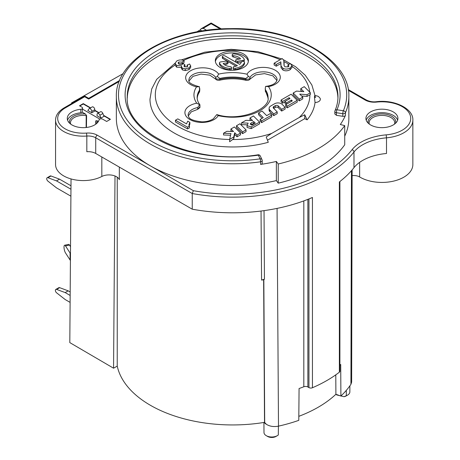 <?xml version="1.0" encoding="UTF-8"?>
<svg xmlns="http://www.w3.org/2000/svg" width="460" height="460" viewBox="0 0 460 460"><rect width="100%" height="100%" fill="white"/><g stroke="black" fill="none" stroke-linecap="round" stroke-linejoin="round"><path stroke-width="0.69" d="M348.853 96.652C350.347 59.311 293.129 27.059 230.454 28.646C169.297 28.462 114.977 60.243 116.357 96.652A116.248 67.114 0 0 0 260.584 161.793L260.584 164.404A116.248 67.114 0 0 0 276.356 161.443L278.231 163.996A121.049 69.885 0 0 0 344.724 125.609L340.302 124.522A116.248 67.114 0 0 0 345.431 115.42L345.431 112.809A2.133 1.23 180 0 1 342.809 113.7A2.133 0.448 -81.2 0 1 343.361 110.768A2.133 1.69 23.3 0 1 345.334 112.257A2.133 1.69 23.3 0 1 345.431 112.809A116.248 67.114 0 0 0 348.853 96.652L348.853 118.421A116.248 67.114 180 0 1 344.724 136.148M276.356 161.443L276.356 180.602A116.248 67.114 180 0 1 150.403 165.876A116.248 67.114 180 0 1 116.357 118.421L116.357 96.652M276.356 180.602L278.231 183.155A121.049 69.885 0 0 0 344.724 144.762L344.724 125.609M393.231 111.889A15.996 9.234 0 0 0 370.61 111.889A15.996 9.234 0 0 0 365.924 118.421A15.996 9.234 0 0 0 370.61 124.953A15.996 9.234 0 0 0 393.231 124.953A15.996 9.234 0 0 0 397.917 118.421A15.996 9.234 0 0 0 393.231 111.889M366.212 120.163A15.996 9.234 180 0 1 370.61 115.374A15.996 9.234 180 0 1 393.231 115.374A15.996 9.234 180 0 1 397.63 120.163M277.07 208.397L278.495 426.144A126.914 73.272 0 0 0 298.781 420.348L299.075 388.527A126.914 73.272 0 0 0 303.818 386.756A3.197 1.846 180 0 1 307.872 386.981L308.953 387.602A2.668 1.541 0 0 0 312.438 387.745A133.314 76.969 0 0 0 339.371 372.197L339.371 181.93A133.314 76.969 0 0 0 353.981 167.67A42.659 24.627 180 0 1 386.503 153.496L386.503 137.822A30.929 17.854 180 0 0 404.783 132.192A30.929 17.854 180 0 0 412.85 120.163L412.85 164.571A30.929 17.854 0 0 1 393.754 181.073A30.929 17.854 0 0 1 360.053 177.198A30.929 17.854 0 0 1 359.639 176.962A7.998 4.617 0 0 0 359.536 176.899A7.998 4.617 180 0 0 352.118 175.657M117.242 366.114A116.248 67.114 0 0 0 264.299 422.401A116.248 67.114 0 0 0 264.523 422.366L266.478 424.361A7.866 4.542 180 0 1 264.299 422.401M261.033 211.031L261.579 280.077A116.248 67.114 0 0 0 263.637 279.76L264.523 422.366M117.242 177.198L117.237 366.12L113.562 368.201L115.006 175.996M278.231 163.996L278.231 183.155M298.822 416.329A121.049 69.885 0 0 0 335.898 394.266L340.894 396.037A126.914 73.272 0 0 0 350.928 384.324L351.457 170.695M335.788 374.837L335.898 394.266M334.822 114.091L334.84 111.51A2.133 1.236 -179.7 0 0 336.415 112.712A2.133 0.448 98.8 0 1 336.967 109.779A107.496 62.065 0 0 0 285.062 40.739A107.496 62.065 0 0 0 156.003 51.365A107.496 62.065 0 0 0 139.184 125.614A107.496 62.065 0 0 0 258.359 155.164A2.133 0.42 -98.1 0 0 258.06 154.796C194.051 165.473 124.51 133.089 127.236 96.83A105.363 60.829 0 0 1 128.334 87.883A105.363 60.829 0 0 1 157.527 53.964A105.363 60.829 0 0 1 272.7 40.388A105.363 60.829 0 0 1 337.968 96.83C337.945 101.493 336.956 106.11 335.006 110.682A2.133 1.69 23.1 0 1 336.967 109.779L343.361 110.768A114.114 65.883 180 0 0 288.368 37.427A114.114 65.883 180 0 0 151.323 48.662A114.114 65.883 180 0 0 133.452 127.529A114.114 65.883 180 0 0 260.072 158.855A2.133 1.685 -24.9 0 1 262.01 159.701L260.297 156.009A2.133 1.685 155.1 0 0 258.359 155.164L260.072 158.855A2.133 0.42 81.9 0 1 260.584 161.793A2.133 1.23 180 0 0 262.206 160.597A2.133 2.133 0 0 0 262.01 159.701M334.886 113.838L336.404 115.322L336.415 112.712L342.809 113.7L342.809 116.311L336.404 115.322M345.431 115.42A2.133 1.23 180 0 1 342.809 116.311M260.584 164.404A2.133 1.23 0 0 0 262.206 163.208L262.206 160.597A2.133 1.23 180 0 0 262.131 160.281M337.933 98.129A105.351 60.823 0 0 0 232.605 38.439A105.351 60.823 0 0 0 127.27 98.129M314.847 95.525C319.366 96.226 318.527 96.928 319.861 97.928A5.635 3.254 180 0 1 315.031 102.511A82.622 47.702 180 0 1 307.113 119.87L304.744 114.747L299.276 117.478L271.682 133.406L266.214 136.988L268.289 142.284A82.622 47.702 180 0 1 149.983 99.262L151.691 89.021L156.664 79.362L175.07 63.221M267.864 139.966L304.744 118.674A937.572 541.305 0 0 0 307.113 119.87M197.162 97.928A35.449 20.464 180 0 1 199.548 90.976L199.462 86.745L196.564 86.854A38.651 22.316 0 0 0 196.73 103.212A17.066 9.85 0 0 0 185.748 115.621A17.066 9.85 0 0 0 207.242 121.957A17.066 9.85 0 0 0 218.218 115.621A38.651 22.316 0 0 0 259.934 110.687A38.651 22.316 0 0 0 268.479 86.606A17.066 9.85 0 0 0 279.456 74.198A17.066 9.85 0 0 0 257.962 67.861A17.066 9.85 0 0 0 246.986 74.198A38.651 22.316 0 0 0 218.644 74.1L217.292 76.446L219.799 78.436L219.799 79.287L216.511 78.953L215.659 78.28L215.671 79.132L209.858 75.152L201.049 74.077L192.953 76.354L188.985 81.023M215.671 79.132C216.539 80.132 217.913 80.477 219.799 80.184L219.799 79.287C228.482 77.412 237.147 77.447 245.795 79.396L245.795 78.528A35.449 20.464 0 0 0 232.846 77.056A35.449 20.464 0 0 0 219.799 78.436M245.795 80.27C247.779 80.586 249.188 80.207 250.021 79.132L250.033 78.275L249.314 78.948L245.795 79.396L245.795 80.27A35.443 20.464 0 0 0 219.794 80.184M276.977 80.586L272.866 75.837L264.517 73.617L255.599 74.899L250.021 79.132M268.013 98.388A35.443 20.464 0 0 0 265.489 91.638L265.27 90.953M197.731 109.319L199.933 107.559L199.927 106.668L198.984 107.996L197.708 108.502L197.731 109.319L191.308 111.832L188.232 115.937M199.554 91.868L199.761 90.315L199.554 91.868A35.443 20.464 0 0 0 197.19 98.388M315.031 96.013C314.881 95.226 314.703 95.392 314.508 96.519A81.909 47.288 180 0 1 314.508 97.669L315.031 102.511M229.655 139.357L229.655 141.732L233.755 138.73L234.698 134.458L237.061 136.821L240.522 134.82L240.522 133.084L237.061 135.079L234.698 132.716L233.755 136.988L229.655 139.357L230.943 133.515L223.531 133.233L226.872 131.307L233.542 131.56L230.937 128.961L234.404 126.96L240.522 133.084M187.174 66.803L187.111 65.015L189.56 64.009L190.681 65.786L188.98 67.902L185.242 68.845L182.442 68.189L181.407 66.711L181.665 65.768L176.611 65.429L175.07 63.279L175.07 65.113L176.611 67.171L181.665 67.511M301.628 95.996L307.021 96.427L310.368 94.518L310.368 92.759L307.021 94.685L299.736 94.104L302.772 97.14L299.31 99.141L293.192 93.018L296.533 91.086L303.824 91.672L300.782 88.636L304.244 86.635L310.368 92.759M304.744 118.674L304.744 114.747M230.937 128.961L230.937 130.703L231.731 131.491M223.531 133.233L223.531 134.975L230.564 135.24M181.407 66.711L181.407 68.454L182.442 69.931L185.242 70.587L188.98 69.644L190.681 67.528L190.681 65.786M184.558 66.798L184.949 66.562L184.949 64.82L183.908 65.964L184.558 66.798L187.191 66.798L187.789 65.993L187.111 65.015M178.618 63.848L182.154 63.813L184.08 62.387L184.08 60.645L182.154 62.071L182.154 63.813M284.038 65.377L283.757 60.317L282.21 58.552L274.108 63.227L274.108 64.969L276.259 66.211L280.847 63.566L280.979 63.928M280.928 65.015L281.037 67.729L282.923 70.023C285.085 71.168 287.477 71.081 290.105 69.753L291.996 67.471L291.996 65.728L290.105 68.011C287.477 69.339 285.085 69.431 282.923 68.281L281.037 65.987L280.847 61.824L276.259 64.469L274.108 63.227M300.782 88.636L300.782 90.379L301.933 91.523M293.192 93.018L293.192 94.76L299.31 100.884L302.772 98.883L302.772 97.14M189.002 125.919L189.859 124.131L189.859 122.389L187.737 121.164L186.518 123.912L177.784 118.87L175.467 120.209L175.467 121.952L187.577 128.944L189.457 127.863L189.457 126.12L187.577 127.201L187.577 128.944M285.735 104.662L285.735 106.404L287.201 107.87L297.235 102.08L297.235 100.337L287.201 106.133L285.735 104.662L292.301 100.866L291.445 100.01L286.43 102.908L284.958 101.436L289.978 98.543L289.121 97.687L282.549 101.482L282.549 103.218L284.958 101.827M282.549 101.482L281.083 100.01L281.083 101.752L282.549 103.218M284.958 101.436L284.958 103.178L286.183 104.403M281.664 111.073L285.125 109.072L285.125 107.329L281.664 109.33L278.242 105.909A1.892 1.092 0 0 0 277.943 105.685A1.892 1.092 0 0 0 275.264 105.685L275.264 107.427A1.892 1.092 180 0 1 277.943 107.427A1.892 1.092 180 0 1 278.242 107.651L281.664 111.073L281.664 109.33M269.111 108.336L269.111 110.078A5.911 3.415 0 0 0 269.916 111.797L273.757 115.638L277.219 113.637L277.219 111.895L273.757 113.896L269.916 110.055A5.911 3.415 180 0 1 269.111 108.336A5.911 3.415 180 0 1 270.836 105.926L274.637 103.73A4.732 2.731 180 0 1 281.336 103.724A4.732 2.731 180 0 1 282.083 104.288L285.125 107.329M273.677 108.359A2.369 1.368 180 0 1 273.832 108.255L275.264 107.427M260.176 119.422L260.176 121.158L261.642 122.63L271.676 116.834L271.676 115.092L261.642 120.888L260.176 119.422L263.235 117.651L258.583 112.999L262.045 111.004L266.696 115.655L270.21 113.626L271.676 115.092M258.583 112.999L258.583 114.741L262.131 118.289M247.043 125.678L247.043 127.42L251.2 128.656L259.566 123.826L259.566 122.084L251.206 126.914L247.043 125.678L248.141 123.13L241.477 122.877L245.922 120.313L252.586 120.566L249.981 117.967L253.443 115.966L259.566 122.084M249.981 117.967L249.981 119.709L250.775 120.497M241.477 122.877L241.477 124.62L247.244 124.838M242.598 133.624L246.06 131.623L246.06 129.881L242.598 131.882L236.48 125.764L236.48 127.501L242.598 133.624L242.598 131.882M243.553 53.981A16.531 9.545 0 0 0 225.538 51.911A16.531 9.545 0 0 0 215.332 60.726A16.531 9.545 0 0 0 220.173 67.476A16.531 9.545 0 0 0 238.188 69.546A16.531 9.545 0 0 0 248.394 60.726A16.531 9.545 0 0 0 243.553 53.981M307.021 96.427L307.021 94.685M299.31 100.884L299.31 99.141M233.755 138.73L233.755 136.988M237.061 136.821L237.061 135.079M234.698 134.458L234.698 132.716M175.07 63.279L176.807 60.944C179.193 59.708 181.614 59.604 184.08 60.645M182.154 62.071L178.733 62.037L178.077 62.939L179.043 64.135L182.482 64.302L183.35 63.606L184.949 64.82M284.084 62.468L284.108 65.74L285.05 66.832L288.23 66.872L288.943 65.998L287.966 64.82L287.966 66.562L288.322 66.815M287.966 64.82L290.502 63.618L291.996 65.728M281.037 67.729L281.037 65.987M280.847 63.566L280.847 61.824M276.259 66.211L276.259 64.469M175.467 120.209L187.577 127.201M189.859 122.389L188.945 124.729M189.002 125.223L189.002 124.177L189.457 126.12M246.986 74.198L248.406 76.463L245.795 78.528M217.292 76.446L215.659 77.378A13.863 8.004 0 0 0 212.543 74.618A13.863 8.004 0 0 0 192.935 74.618A13.863 8.004 0 0 0 188.876 80.281C188.151 82.432 191.561 84.565 199.094 86.675L199.462 86.745M250.033 78.275L250.033 77.378L248.406 76.463M268.479 86.606L265.61 86.399L265.276 88.205L265.5 90.746L268.042 97.928M250.033 77.378A13.863 8.004 0 0 1 273.022 74.186A13.863 8.004 0 0 1 277.087 79.844L275.965 82.265L274.603 83.455C272.55 84.933 269.646 85.899 265.886 86.359L265.61 86.399M218.218 115.621L216.804 114.574L213.342 118.824C210.105 120.876 206.241 121.888 201.756 121.848C186.679 119.951 189.232 116.616 188.123 115.201A13.863 8.004 0 0 1 197.714 107.582L199.6 104.644L199.697 105.139L199.6 104.644L196.73 103.212M265.506 89.901A35.449 20.464 0 0 1 268.053 97.52C270.578 108.79 240.338 122.113 216.873 114.592L216.804 114.574M352.13 169.918L351.647 382.11L350.928 384.324M278.495 426.144C273.838 427.029 269.83 426.431 266.478 424.361M192.24 209.191L192.24 193.516L95.726 137.793A10.666 6.158 0 0 0 86.825 136.039L86.825 151.714A10.666 6.158 180 0 1 95.726 153.467L192.24 209.191A133.314 76.969 0 0 0 312.438 197.478L312.438 387.745M348.352 90.332L365.177 100.044A12.8 7.389 0 0 0 376.596 102.085A28.796 16.623 180 0 1 407.065 110.32A28.796 16.623 180 0 1 403.202 129.616A28.796 16.623 180 0 1 387.245 134.757A28.796 16.623 180 0 1 386.187 134.86L386.503 137.822A42.659 24.627 0 0 0 353.981 151.995A133.314 76.969 180 0 1 192.24 193.516L193.384 190.693L97.232 135.182A12.8 7.389 0 0 0 86.549 133.078L86.825 136.039A27.726 16.008 180 0 1 63.675 131.485A27.726 16.008 180 0 1 55.556 120.163L55.556 164.571A27.726 16.008 0 0 0 63.675 175.892A27.726 16.008 0 0 0 101.827 176.479A10.666 6.158 180 0 1 116.483 176.709A10.666 6.158 180 0 1 119.335 179.676L119.335 167.101M113.562 368.201L69.805 342.608L71.035 178.934M71.599 103.546L71.605 102.867L72.214 103.218L84.651 96.013L84.651 96.732L65.188 107.973A25.593 14.777 180 0 0 60.312 124.936A25.593 14.777 180 0 0 86.549 133.078M202.055 31.01L200.18 29.934L196.61 31.958M123.171 73.617L71.605 102.867M70.903 196.178L56.511 187.87L47.949 181.154A2.133 1.23 60 0 1 46.776 179.285A2.133 1.23 60 0 1 47.15 177.75A2.133 1.23 60 0 1 47.949 177.727L56.511 180.901L70.955 189.238M100.959 118.047L103.989 116.345L102.885 113.499A2.133 1.23 -120 0 0 100.516 111.768L97.497 113.511A2.133 1.23 60 0 1 99.872 115.241L100.959 118.047L97.066 115.805L97.054 114.5A2.133 1.23 60 0 1 97.497 113.511M91.787 112.769L94.8 111.055L94.794 109.629A2.133 1.23 -120 0 0 93.857 107.49A2.133 1.23 -120 0 0 92.218 106.921L89.2 108.663A2.133 1.23 60 0 1 90.838 109.233A2.133 1.23 60 0 1 91.776 111.372L91.787 112.769L87.831 110.492L88.964 108.888A2.133 1.23 60 0 1 89.2 108.663M47.949 177.727L50.968 175.984L59.53 179.158L70.984 185.771M50.968 175.984A2.133 1.23 -120 0 0 50.169 176.007L47.15 177.75M110.147 119.456L103.776 115.788M98.653 112.844L94.8 110.624M90.298 108.031L83.283 104L83.283 103.615L79.517 105.794L81.966 107.209A2.133 1.23 180 0 1 82.593 108.083A2.133 1.23 180 0 1 80.793 109.296A15.996 9.234 0 0 0 67.286 118.421A15.996 9.234 0 0 0 71.973 124.953A15.996 9.234 0 0 0 88.234 127.201A15.996 9.234 0 0 0 99.09 119.859A2.133 1.23 180 0 1 100.533 118.881A2.133 1.23 180 0 1 102.701 119.18L106.662 121.469L110.434 119.289L103.603 115.351M82.57 108.249L82.305 109.026L99.826 119.105M79.816 105.967L83.283 104M95.295 94.518L88.682 98.337L84.651 96.013M98.957 112.665L94.794 110.262M90.614 107.847L83.283 103.615M67.574 120.163A15.996 9.234 180 0 1 80.793 112.78A2.133 1.23 0 0 0 82.288 112.2L85.393 113.994A13.863 8.004 0 0 0 73.479 116.242A13.863 8.004 0 0 0 69.609 123.211M82.305 109.026L82.288 112.2M96.962 123.211A13.863 8.004 0 0 0 96.991 120.687L98.377 121.486M96.991 120.687L95.766 120.859A1.064 0.615 180 0 0 95.737 121.003L95.737 124.217M95.87 124.125A12.8 7.389 0 0 0 96.082 122.774A12.8 7.389 0 0 0 95.766 121.141L95.766 121.451M85.393 113.994L86.601 115.569L86.445 127.477M220.288 29.014L211.117 23.719L203.193 28.296L201.06 28.807L200.18 29.934M88.682 98.337L88.682 99.055L84.651 96.732M86.601 115.569A1.064 0.615 180 0 1 86.118 115.569A12.8 7.389 0 0 0 74.238 117.553A12.8 7.389 0 0 0 70.489 122.774A12.8 7.389 0 0 0 70.702 124.125M339.371 372.197A2.668 1.541 0 0 0 339.9 371.277L339.9 181.516M339.9 365.24A126.914 73.272 0 0 0 340.716 364.481L340.894 396.037M264.034 210.634L264.442 279.197L263.637 279.76M261.579 280.077L264.442 279.197M278.398 426.161L278.317 434.964A7.803 4.508 180 0 1 277.311 435.678A7.803 4.508 180 0 1 266.271 435.678A7.803 4.508 180 0 1 263.988 432.509L263.931 422.458M266.271 435.678L267.645 436.471A5.865 3.387 0 0 0 275.937 436.471L277.311 435.678M349.882 385.831L349.853 391.949A7.803 4.508 180 0 1 347.565 395.117A7.803 4.508 180 0 1 346.328 395.698L346.299 390.385M347.565 395.117L346.196 395.91A5.865 3.387 0 0 1 344.017 396.704L346.328 395.698M336.001 394.3L336.703 394.916L340.015 395.726M340.975 395.962L344.017 396.704M96.163 120.756L95.766 121.141A1.064 0.615 180 0 1 95.737 121.003M59.53 179.158L56.511 180.901M70.472 253.564A10.666 6.158 180 0 1 70.087 253.04L65.498 245.933A4.266 1.219 77.9 0 0 64.601 245.249A4.266 1.219 77.9 0 0 64.009 247.112A4.266 1.219 77.9 0 0 65.498 252.902L70.087 260.009A10.666 6.158 0 0 0 70.42 260.469M65.498 245.933L69.494 245.077L70.524 246.669M69.494 245.077A4.266 1.219 -102.1 0 0 68.597 244.386L64.601 245.249M70.156 295.452L65.188 292.583L68.201 290.841L70.184 291.985M68.201 290.841L59.639 287.667A2.133 1.23 -120 0 0 58.84 287.684L55.827 289.426A2.133 1.23 60 0 1 56.626 289.409L65.188 292.583M55.827 289.426A2.133 1.23 60 0 0 55.453 290.967A2.133 1.23 60 0 0 56.626 292.836L65.188 299.546L70.104 302.387M287.201 107.87L287.201 106.133M291.445 101.361L291.445 100.01M286.43 104.259L286.43 102.908M289.121 99.038L289.121 97.687M281.083 100.01L291.117 94.219L297.235 100.337M278.242 107.651L278.242 105.909M273.832 108.255L273.844 106.507L275.264 105.685M273.844 106.507A2.369 1.368 0 0 0 273.154 107.468A2.369 1.368 0 0 0 273.476 108.157L277.219 111.895M273.757 115.638L273.757 113.896M269.911 111.797L269.916 110.055M261.642 122.63L261.642 120.888M251.2 128.656L251.206 126.914M251.074 123.044A904.998 522.497 0 0 0 253.673 121.561L255.277 123.119L251.873 125.114L250.194 124.045L251.074 123.044L251.074 124.786A904.998 522.497 0 0 0 253.673 123.303L253.673 121.561M253.673 123.303L254.156 123.774M246.06 129.881L239.942 123.763L236.48 125.764M215.401 61.6A16.531 9.545 180 0 1 226.245 53.492A16.531 9.545 180 0 1 243.553 55.723A16.531 9.545 180 0 1 248.325 61.6M243.725 61.496A1.598 0.926 0 0 0 244.283 60.795L244.283 59.489A1.598 0.926 180 0 1 243.093 60.381L237.676 61.22A1.598 0.926 180 0 1 236.13 60.984A1.598 0.926 180 0 1 235.658 60.329A1.598 0.926 180 0 1 236.848 59.438L240.591 58.857C239.131 57.138 236.773 56.085 233.525 55.706A1.598 0.926 180 0 1 232.679 55.447A1.598 0.926 180 0 1 232.208 54.797A1.598 0.926 180 0 1 234.088 53.889A12.8 7.389 180 0 1 240.913 55.942A12.8 7.389 180 0 1 244.225 59.254A1.598 0.926 180 0 1 244.283 59.489M232.208 54.797L232.208 56.103A1.598 0.926 0 0 0 232.679 56.758A1.598 0.926 0 0 0 233.525 57.011L239.407 59.041M235.658 60.329L235.658 61.634A1.598 0.926 0 0 0 236.13 62.29A1.598 0.926 0 0 0 237.676 62.525L241.402 61.95M222.347 56.591L222.347 57.897A1.598 0.926 0 0 0 222.812 58.546L222.812 57.241A1.598 0.926 180 0 1 222.347 56.591A1.598 0.926 180 0 1 223.336 55.74A1.598 0.926 180 0 1 225.078 55.942L239.689 64.371A9.597 5.543 0 0 0 241.316 62.129A1.598 0.926 180 0 1 242.414 61.404A1.598 0.926 180 0 1 244.024 61.634A1.598 0.926 180 0 1 244.49 62.284A1.598 0.926 180 0 1 244.467 62.445A12.8 7.389 180 0 1 235.181 68.298A1.598 0.926 180 0 1 233.634 68.063A1.598 0.926 180 0 1 233.162 67.407L233.162 68.712A1.598 0.926 0 0 0 233.634 69.368A1.598 0.926 0 0 0 235.181 69.604A12.8 7.389 0 0 0 244.467 63.75A1.598 0.926 0 0 0 244.49 63.595A1.598 0.926 0 0 0 244.467 63.434M222.812 58.546L236.003 66.165M219.449 62.836L219.449 64.141A1.598 0.926 0 0 0 219.5 64.383A12.8 7.389 0 0 0 222.812 67.695A12.8 7.389 0 0 0 229.643 69.747A1.598 0.926 0 0 0 231.518 68.839L231.518 67.528A1.598 0.926 180 0 1 229.643 68.442A12.8 7.389 180 0 1 222.812 66.389A12.8 7.389 180 0 1 219.5 63.077A1.598 0.926 180 0 1 219.449 62.836A1.598 0.926 180 0 1 220.633 61.945L226.044 61.111L228.056 62.002L226.872 62.893L223.134 63.468A9.602 5.543 0 0 0 225.078 65.084A9.602 5.543 0 0 0 230.201 66.619A1.598 0.926 180 0 1 231.052 66.878A1.598 0.926 180 0 1 231.518 67.528M224.325 64.59L226.872 64.199L228.056 63.307L228.056 62.002M233.525 57.011L233.525 55.706M233.162 67.407A1.598 0.926 180 0 1 234.353 66.516A9.597 5.543 0 0 0 237.423 65.682L222.812 57.241M395.6 123.211A13.863 8.004 0 0 0 388.257 114.781A13.863 8.004 0 0 0 372.117 116.242A13.863 8.004 0 0 0 368.241 123.211M369.34 124.125A12.8 7.389 180 0 1 369.121 122.774A12.8 7.389 180 0 1 372.87 117.547A12.8 7.389 180 0 1 390.971 117.553A12.8 7.389 180 0 1 394.72 122.774A12.8 7.389 180 0 1 394.502 124.125M386.187 134.86A44.792 25.863 0 0 0 352.038 149.742A131.18 75.733 180 0 1 193.384 190.693M359.639 176.962L359.639 162.374M334.897 111.216A2.133 1.69 23.1 0 1 335.006 110.682A2.133 2.133 0 0 0 334.84 111.51M271.682 133.406A77.286 44.62 180 0 1 232.369 139.529M229.655 139.501A77.286 44.62 180 0 1 161.437 112.315A77.286 44.62 180 0 1 175.07 65.113M183.557 60.427A77.286 44.62 180 0 1 280.157 59.737M284.05 61.611A77.286 44.62 180 0 1 288.938 64.36M291.996 66.361A77.286 44.62 180 0 1 309.741 92.126M309.891 94.771A77.286 44.62 180 0 1 299.276 117.478M218.644 74.1A17.066 9.85 0 0 0 196.564 68.482A17.066 9.85 0 0 0 186.835 81.236A17.066 9.85 0 0 0 196.564 86.854M176.611 65.429L176.611 67.171M182.442 69.931L182.442 68.189M185.242 70.587L185.242 68.845M188.98 69.644L188.98 67.902M178.733 63.779L178.733 62.037M284.044 65.234L284.044 63.491M290.105 69.753L290.105 68.011M282.923 70.023L282.923 68.281M215.659 78.28L215.659 77.378M199.548 90.131A35.449 20.464 0 0 0 197.156 97.52A35.449 20.464 0 0 0 197.156 97.623M197.708 108.502L197.714 107.582M265.489 91.638L265.27 90.948M352.038 149.742A2.133 1.587 38.2 0 1 353.981 151.995L353.981 167.67M97.232 135.182A2.133 1.23 120 0 0 95.726 137.793L95.726 153.467M101.827 176.479L101.821 156.986M80.793 112.78L80.793 109.296M203.193 28.296L206.718 30.331M119.295 81.38L88.682 99.055M365.177 100.044A2.133 1.23 -60 0 1 366.246 99.941L348.22 89.533M412.85 120.163C413.603 108.945 394.875 99.32 376.366 101.706A2.133 0.322 83.8 0 1 376.596 102.085M55.556 120.163C55.625 115.368 58.483 111.268 64.118 107.864A2.133 1.23 60 0 1 65.188 107.973M86.21 115.011L86.118 127.512M308.953 387.602L308.953 198.933M303.818 200.905L303.818 386.756M263.833 279.605L264.695 422.619M307.872 199.364L307.872 386.981M102.885 113.499L99.872 115.241M94.794 109.629L91.776 111.372M70.087 260.009L70.087 253.04M59.639 287.667L56.626 289.409M243.093 61.37L243.093 60.381M237.676 61.22L237.676 62.525M244.467 63.75L244.467 62.445M235.181 69.604L235.181 68.298M229.643 69.747L229.643 68.442M219.5 64.383L219.5 63.077M226.872 64.199L226.872 62.893M314.508 96.519L315.744 97.106L314.508 97.669M260.302 156.02A2.133 2.133 0 0 0 258.06 154.796M314.997 95.53L311.863 84.979L305.279 75.267L295.648 66.763L283.417 59.719M281.612 58.897L257.709 51.629L231.15 49.318L204.746 52.181L181.286 59.955M199.905 104.742C198.024 102.258 197.104 99.849 197.156 97.52M199.761 88.487L199.761 90.327M199.927 104.817L199.927 106.68M265.276 88.205L265.276 90.074M82.593 108.083L82.593 108.41M221.421 28.945L211.117 23L201.06 28.802M376.366 101.706C372.87 102.154 369.501 101.568 366.246 99.941M64.118 107.864L72.047 103.287M94.058 95.231L119.675 80.442M244.49 63.595L244.49 62.284"/></g></svg>
